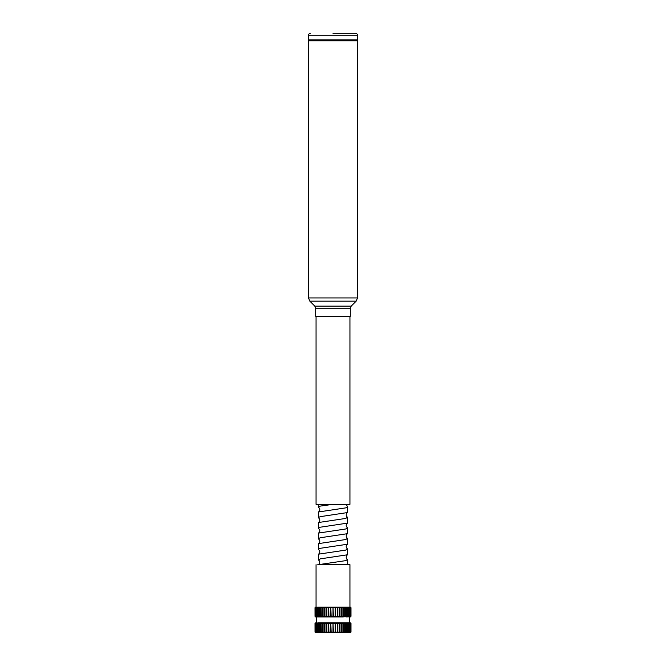 <?xml version="1.0" encoding="UTF-8"?>
<svg xmlns="http://www.w3.org/2000/svg" width="666" height="666" viewBox="0 0 666 666"><rect width="100%" height="100%" fill="white"/><g stroke="black" fill="none" stroke-linecap="round" stroke-linejoin="round"><path stroke-width="1" d="M357.484 297.952L357.484 40.834L308.516 40.834L308.516 297.952L309.84 301.157L356.16 301.157L357.484 297.952L308.516 297.952M350.316 316.375L315.684 316.375L315.684 308.241L350.316 308.241L350.316 316.375M349.941 316.375L349.941 504.328L333.117 504.328M349.941 607.084L349.941 564.626L317.799 564.643M333 33.3L355.677 33.3L333 33.3M318.681 564.643C320.155 562.753 320.121 561.222 318.564 560.056L320.271 558.866L347.436 554.778C345.771 556.385 345.771 557.933 347.436 559.448L345.729 560.639L318.739 564.626M346.203 504.328L347.702 507.001L345.729 507.875L318.564 511.963L318.298 517.532L320.271 516.649L347.436 512.57L347.702 507.001M347.436 512.57C345.771 514.169 345.771 515.725 347.436 517.232L345.729 518.431L318.564 522.51L318.298 528.08L320.271 527.206L347.436 523.126L347.702 517.549M347.436 523.126C345.771 524.725 345.771 526.282 347.436 527.788L345.729 528.987L318.564 533.066L318.298 538.636L320.271 537.753L347.436 533.674L347.702 528.105M347.436 533.674C345.771 535.273 345.771 536.829 347.436 538.344L345.729 539.535L318.564 543.614L318.298 549.192L320.271 548.309L347.436 544.23L347.702 538.652M347.436 544.23C345.771 545.829 345.771 547.385 347.436 548.892L345.729 550.091L318.564 554.17L318.298 559.74M347.436 554.778L347.702 549.209M318.564 511.963C320.229 510.447 320.229 508.891 318.564 507.292L320.271 506.102L333 504.337L316.059 504.328L316.059 316.375M318.564 522.51C320.229 521.003 320.229 519.447 318.564 517.848L318.298 517.532M318.564 533.066C320.229 531.551 320.229 530.003 318.564 528.396L318.298 528.08M318.564 543.614C320.229 542.107 320.229 540.551 318.564 538.952L318.298 538.636M318.564 554.17C320.229 552.663 320.229 551.107 318.564 549.508L318.298 549.192M315.651 632.7L315.01 632.101L315.651 632.7L315.076 632.101L315.076 623.459L315.651 622.852L315.026 623.459L315.026 632.101L315.01 623.459L315.925 622.852L315.259 623.459L315.651 632.7M315.925 632.7L315.409 632.101L315.409 623.459L316.467 622.852L315.776 623.459L315.776 632.101L316.467 632.7L315.925 632.7M316.467 632.7L316.017 632.101L316.017 623.459L317.266 622.852L316.558 623.459L316.558 632.101L317.266 632.7L316.467 632.7M316.558 632.101L316.017 632.101M317.266 632.7L316.899 623.459L318.323 622.852L317.599 623.459L317.599 632.101L318.323 632.7L317.266 632.7M317.599 632.101L316.899 632.101M318.323 632.7L318.032 623.459L318.323 622.852L319.605 622.852L318.889 623.459L318.889 632.101L319.605 632.7L318.323 632.7M318.889 632.101L318.032 632.101M319.605 632.7L319.397 623.459L319.605 622.852L321.095 622.852L320.396 623.459L320.396 632.101L321.095 632.7L319.605 632.7M320.396 632.101L319.397 632.101M321.095 632.7L320.979 623.459L321.095 622.852L322.785 622.852L322.111 623.459L322.111 632.101L322.785 632.7L321.095 632.7M322.111 632.101L320.979 632.101M322.785 632.7L322.785 622.852L324.625 622.852L323.984 623.459L323.984 632.101L324.625 632.7L322.785 632.7M323.984 632.101L322.752 632.101M324.625 632.7L324.625 622.852L324.625 632.7L326.598 632.7L326.748 632.101L326.598 622.852L326.007 623.459L326.007 632.101L326.598 632.7L328.679 632.7L328.912 632.101L328.679 622.852L328.138 623.459L328.138 632.101L328.679 632.7L330.819 632.7L331.144 632.101L330.819 622.852L330.353 623.459L330.353 632.101L330.819 632.7L333 632.7L333.4 632.101L333 622.852L333 632.7L335.181 632.7L335.647 632.101L335.647 623.459L335.181 622.852L335.181 632.7L337.321 632.7L337.862 632.101L337.862 623.459L337.321 622.852L337.321 632.7L339.402 632.7L339.993 632.101L339.993 623.459L339.402 622.852L339.402 632.7L341.375 632.7L342.016 632.101L342.016 623.459L341.375 622.852L341.375 632.7L343.215 632.7L343.889 632.101L343.889 623.459L343.215 622.852L343.215 632.7L345.604 632.101L345.604 623.459L344.905 622.852L344.905 632.7L347.111 632.101L347.111 623.459L346.395 622.852L346.395 632.7L348.401 632.101L348.401 623.459L347.677 622.852L347.677 632.7L349.442 632.101L349.442 623.459L348.734 622.852L348.734 632.7L350.224 632.101L350.224 623.459L349.533 622.852L349.983 623.459L349.983 632.101L349.533 632.7L350.741 632.101L350.741 623.459L350.075 622.852L350.591 623.459L350.591 632.101L350.075 632.7L350.974 632.101L350.974 623.459L350.349 622.852L350.924 623.459L350.924 632.101L350.349 632.7L350.99 632.101L350.99 623.459L350.383 622.852L324.625 622.852M326.007 632.101L324.683 632.101M328.138 632.101L326.748 632.101M330.353 632.101L328.912 632.101M349.983 632.101L349.442 632.101M349.101 632.101L348.401 632.101M347.968 632.101L347.111 632.101M346.603 632.101L345.604 632.101M345.021 632.101L343.889 632.101M343.248 632.101L342.016 632.101M341.317 632.101L339.993 632.101M339.252 632.101L337.862 632.101M337.088 632.101L335.647 632.101M332.6 632.101L331.144 632.101M316.558 623.459L316.017 623.459M317.599 623.459L316.899 623.459M318.889 623.459L318.032 623.459M320.396 623.459L319.397 623.459M322.111 623.459L320.979 623.459M323.984 623.459L322.752 623.459M326.007 623.459L324.683 623.459M328.138 623.459L326.748 623.459M330.353 623.459L328.912 623.459M349.983 623.459L349.442 623.459M349.101 623.459L348.401 623.459M347.968 623.459L347.111 623.459M346.603 623.459L345.604 623.459M345.021 623.459L343.889 623.459M343.248 623.459L342.016 623.459M341.317 623.459L339.993 623.459M339.252 623.459L337.862 623.459M337.088 623.459L335.647 623.459M332.6 623.459L331.144 623.459M315.651 616.924L315.01 616.325L315.651 616.924L315.076 616.325L315.076 607.683L315.651 607.084L315.026 607.683L315.026 616.325L315.01 607.683L315.925 607.084L315.259 607.683L315.651 616.924M315.925 616.924L315.409 616.325L315.409 607.683L316.467 607.084L315.776 607.683L315.776 616.325L316.467 616.924L315.925 616.924M316.467 616.924L316.017 616.325L316.017 607.683L317.266 607.084L316.558 607.683L316.558 616.325L317.266 616.924L316.467 616.924M316.558 616.325L316.017 616.325M317.266 616.924L316.899 607.683L318.323 607.084L317.599 607.683L317.599 616.325L318.323 616.924L317.266 616.924M317.599 616.325L316.899 616.325M318.323 616.924L318.032 607.683L318.323 607.084L319.605 607.084L318.889 607.683L318.889 616.325L319.605 616.924L318.323 616.924M318.889 616.325L318.032 616.325M319.605 616.924L319.397 607.683L319.605 607.084L321.095 607.084L320.396 607.683L320.396 616.325L321.095 616.924L319.605 616.924M320.396 616.325L319.397 616.325M321.095 616.924L320.979 607.683L321.095 607.084L322.785 607.084L322.111 607.683L322.111 616.325L322.785 616.924L321.095 616.924M322.111 616.325L320.979 616.325M322.785 616.924L322.785 607.084L324.625 607.084L323.984 607.683L323.984 616.325L324.625 616.924L322.785 616.924M323.984 616.325L322.752 616.325M324.625 616.924L324.625 607.084L324.625 616.924L326.598 616.924L326.748 616.325L326.598 607.084L326.007 607.683L326.007 616.325L326.598 616.924L328.679 616.924L328.912 616.325L328.679 607.084L328.138 607.683L328.138 616.325L328.679 616.924L330.819 616.924L331.144 616.325L330.819 607.084L330.353 607.683L330.353 616.325L330.819 616.924L333 616.924L333.4 616.325L333 607.084L333 616.924L335.181 616.924L335.647 616.325L335.647 607.683L335.181 607.084L335.181 616.924L337.321 616.924L337.862 616.325L337.862 607.683L337.321 607.084L337.321 616.924L339.402 616.924L339.993 616.325L339.993 607.683L339.402 607.084L339.402 616.924L341.375 616.924L342.016 616.325L342.016 607.683L341.375 607.084L341.375 616.924L343.215 616.924L343.889 616.325L343.889 607.683L343.215 607.084L343.215 616.924L345.604 616.325L345.604 607.683L344.905 607.084L344.905 616.924L347.111 616.325L347.111 607.683L346.395 607.084L346.395 616.924L348.401 616.325L348.401 607.683L347.677 607.084L347.677 616.924L349.442 616.325L349.442 607.683L348.734 607.084L348.734 616.924L350.224 616.325L350.224 607.683L349.533 607.084L349.983 607.683L349.983 616.325L349.533 616.924L350.741 616.325L350.741 607.683L350.075 607.084L350.591 607.683L350.591 616.325L350.075 616.924L350.974 616.325L350.974 607.683L350.349 607.084L350.924 607.683L350.924 616.325L350.349 616.924L350.99 616.325L350.99 607.683L350.383 607.084L324.625 607.084M326.007 616.325L324.683 616.325M328.138 616.325L326.748 616.325M330.353 616.325L328.912 616.325M349.983 616.325L349.442 616.325M349.101 616.325L348.401 616.325M347.968 616.325L347.111 616.325M346.603 616.325L345.604 616.325M345.021 616.325L343.889 616.325M343.248 616.325L342.016 616.325M341.317 616.325L339.993 616.325M339.252 616.325L337.862 616.325M337.088 616.325L335.647 616.325M332.6 616.325L331.144 616.325M316.558 607.683L316.017 607.683M317.599 607.683L316.899 607.683M318.889 607.683L318.032 607.683M320.396 607.683L319.397 607.683M322.111 607.683L320.979 607.683M323.984 607.683L322.752 607.683M326.007 607.683L324.683 607.683M328.138 607.683L326.748 607.683M330.353 607.683L328.912 607.683M349.983 607.683L349.442 607.683M349.101 607.683L348.401 607.683M347.968 607.683L347.111 607.683M346.603 607.683L345.604 607.683M345.021 607.683L343.889 607.683M343.248 607.683L342.016 607.683M341.317 607.683L339.993 607.683M339.252 607.683L337.862 607.683M337.088 607.683L335.647 607.683M332.6 607.683L331.144 607.683M334.856 632.101L333.4 632.101M334.856 623.459L333.4 623.459M334.856 616.325L333.4 616.325M334.856 607.683L333.4 607.683M333 607.084L333 616.924M333 622.852L333 632.7M330.819 607.084L330.819 616.924M335.181 607.084L335.181 616.924M337.321 607.084L337.321 616.924M339.402 607.084L339.402 616.924M341.375 607.084L341.375 616.924M328.679 607.084L328.679 616.924M326.598 607.084L326.598 616.924M330.819 622.852L330.819 632.7M335.181 622.852L335.181 632.7M337.321 622.852L337.321 632.7M339.402 622.852L339.402 632.7M341.375 622.852L341.375 632.7M328.679 622.852L328.679 632.7M326.598 622.852L326.598 632.7M356.16 301.157L351.207 306.11L314.793 306.11L315.684 308.241M355.677 33.3C357.309 34.016 357.933 34.64 357.542 35.173L308.458 35.173L308.458 39.935L309.365 40.834M357.542 35.173L357.542 39.935L308.458 39.935M349.583 616.924L349.583 622.852M357.542 39.935L356.635 40.834M347.702 559.765L347.702 564.626M318.298 504.328L318.298 506.976M308.458 35.173C308.067 34.64 308.691 34.016 310.323 33.3M316.417 616.924L316.417 622.852M316.059 564.643L316.059 607.084M351.207 306.11L350.316 308.241M314.793 306.11L309.84 301.157"/></g></svg>
